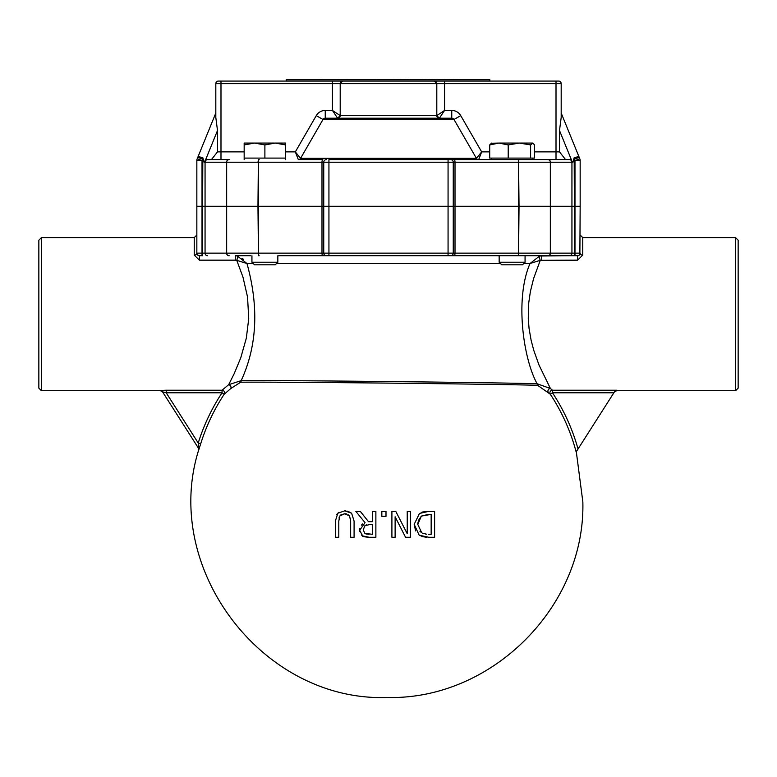 <?xml version="1.0" encoding="UTF-8"?>
<svg xmlns="http://www.w3.org/2000/svg" width="777" height="777" viewBox="0 0 777 777"><rect width="100%" height="100%" fill="white"/><g stroke="black" fill="none" stroke-linecap="round" stroke-linejoin="round"><path stroke-width="1.17" d="M347.688 511.14L351.612 513.228L344.726 510.839L337.82 513.228L335.343 521.114L335.343 537.276L338.791 537.276L338.791 521.037L339.899 515.889L344.726 513.772L349.533 515.889L350.65 521.114L350.65 537.276L354.089 537.276L354.089 521.114L351.612 513.228L354.089 521.114L354.089 537.276M344.726 513.772L340.899 514.85M339.18 517.443L339.015 518.084M338.791 521.037L338.791 537.276M336.771 514.491L337.82 513.228M338.014 513.043L338.83 512.383M349.533 515.889L348.63 514.898M346.649 513.976L345.241 513.782M350.563 519.094L350.437 518.23M345.27 510.839L345.901 510.877M395.775 511.383L391.909 511.383L391.909 537.276L395.124 537.276L395.124 516.773L405.555 537.276L410.441 537.276L410.441 511.383L407.235 511.383L407.235 533.712L395.775 511.383M405.555 537.276L395.124 516.773M407.235 533.712L407.235 511.383M391.909 537.276L391.909 511.383M422.766 511.965L428.642 511.383L419.473 513.461L414.18 524.31L419.075 534.984M421.241 512.509L421.746 512.305M421.93 512.237L422.533 512.043M434.605 511.383L428.642 511.383L434.605 511.383L434.605 537.276L428.486 537.276M415.598 530.905L414.18 524.31M426.554 537.228L422.824 536.693L419.425 535.227L428.7 537.276M426.66 534.226L422.435 533.148M425.747 534.129L426.369 534.207M431.157 534.304L428.535 534.304L431.157 534.304L431.157 514.364L431.157 534.304M419.881 531.206L421.697 532.75L417.773 524.349L421.377 516.083L418.113 520.988M417.832 522.785L417.773 524.349M428.535 514.364L421.377 516.083L431.157 514.364M355.837 511.383L360.305 511.383L355.837 511.383L365.044 522.649L359.673 530.244L362.616 535.916C361.956 536.451 364.151 536.897 369.201 537.276L375.874 537.276L375.874 511.383L372.436 511.383L372.436 521.688L368.492 521.688L360.305 511.383L368.492 521.688M372.436 534.304L364.899 533.42L363.267 529.972L364.734 525.903L369.415 524.562L372.436 524.562L372.436 534.304M369.415 524.562L368.512 524.582M366.754 524.815L365.685 525.203M365.384 525.378L364.734 525.903M363.335 528.807L363.267 529.555M364.899 533.42L365.666 533.818M366.239 534.013L369.017 534.304M375.874 511.383L375.874 537.276M369.201 537.276L362.616 535.916L361.558 535.081M359.741 531.419L359.848 528.399M361.363 525.184L362.713 523.912M381.837 511.383L381.837 516.336L381.837 511.383L385.994 511.383L381.837 511.383M381.837 516.336L385.994 516.336L385.994 511.383M327.894 382.546L277.418 382.323M576.301 451.719L582.847 501.893C585.537 606.41 491.763 700.184 387.257 697.484C262.898 702 161.354 568.745 198.65 450.077L198.339 447.999L162.519 391.822L198.358 448.047L198.232 443.016L198.358 448.047A2.593 2.593 147.5 0 1 198.679 450.116L200.699 443.793A195.386 195.386 0 0 1 224.213 394.221L230.74 388.578L240.656 382.216C279.215 381.76 503.001 384.129 537.635 385.324L550.291 394.221A2.593 2.554 131.4 0 1 552.457 390.219L550.407 388.49L537.14 383.78A2.593 2.477 -88.9 0 0 537.635 385.324M339.248 117.628A2.593 2.593 0 0 0 340.2 115.618L340.2 83.663A2.593 2.593 0 0 1 340.394 82.692M340.501 82.449A2.593 2.593 0 0 1 340.967 81.828M341.89 81.235A2.593 2.593 0 0 1 342.793 81.07L218.405 81.07A2.593 2.593 0 0 0 215.812 83.663L215.812 117.531L217.502 130.526L205.614 159.751L211.393 159.654L217.502 151.884L217.502 130.526M532.837 158.1L532.837 159.654L565.607 159.654L559.498 151.884L559.498 130.526L561.188 117.531L561.188 83.663A2.593 2.593 0 0 0 558.595 81.07L434.207 81.07A2.593 2.593 0 0 1 435.11 81.235M436.033 81.828A2.593 2.593 0 0 1 436.499 82.449M436.606 82.692A2.593 2.593 0 0 1 436.8 83.663L434.207 81.07L342.793 81.07L340.2 83.663L561.188 83.663A2.593 2.593 0 0 0 558.595 81.07M220.989 81.07L220.989 83.663L332.43 83.663L332.43 110.441L325.242 110.441A10.363 10.363 0 0 0 316.278 115.618L322.999 119.503L454.001 119.503A2.593 2.593 0 0 0 451.758 118.211A2.593 2.593 0 0 1 454.001 119.503A2.593 2.593 0 0 0 451.758 118.211L451.758 110.441L444.57 110.441L436.8 115.618L439.384 118.211L444.57 110.441L444.57 81.07L332.43 81.07L332.43 83.663L340.2 83.663L340.2 115.618L332.43 110.441L337.616 118.211L340.2 115.618L436.8 115.618A2.593 2.593 0 0 0 437.383 117.259M160.616 390.53L161.14 390.452M161.83 390.384L166.21 390.219L160.334 390.627L162.519 391.822A2.593 2.584 -32.5 0 0 160.334 390.627M547.979 255.74A2.593 2.457 90 0 0 550.437 253.147L550.437 206.527L574.397 206.527L574.397 255.74L577.573 255.74L577.573 260.159L582.75 255.147A2.593 2.001 180 0 1 580.157 253.147L455.011 253.147A2.593 0.826 90 0 1 454.186 255.74L574.397 255.74L539.646 255.992L530.021 263.51C514.423 299.388 523.737 359.974 537.15 383.78C502.641 382.566 279.594 380.157 241.171 380.633C257.1 346.173 259.042 307.129 246.979 263.51L237.354 255.992L235.276 255.74L235.276 260.159L236.742 260.324L242.978 277.127L247.552 297.057L248.727 318.677L246.328 338.17L240.744 357.867L234.12 373.834L228.661 384.693L222.047 390.219A2.593 2.554 -131.4 0 1 224.213 394.221L222.047 392.793A197.98 197.98 0 0 0 198.232 443.016L200.699 443.793M198.174 255.419L196.843 253.147A2.593 2.001 0 0 1 194.25 255.147L199.427 260.159L235.276 260.159M548.28 392.453A2.593 2.428 131.1 0 1 550.407 388.49L539.053 365.141L533.75 350.291L531.118 340.277L529.069 328.467L528.273 318.619L528.758 302.729L530.39 291.55L533.576 278.622L540.258 260.324L577.573 260.159M230.74 388.578A2.593 2.166 -130.3 0 0 228.661 384.693L241.171 380.633A2.593 2.457 -89.9 0 1 240.656 382.216M578.03 448.999L576.145 451.952A195.386 195.386 0 0 0 550.291 394.221L552.457 392.793L552.457 390.219L616.928 390.219L614.597 391.627L578.03 448.999A197.98 197.98 0 0 0 552.457 392.793L613.859 392.793M166.21 390.219L166.21 392.793L222.047 392.793L222.047 390.219L166.21 390.219M237.354 255.992A2.593 0.554 -77.3 0 1 237.441 257.721A2.593 0.554 -77.3 0 1 236.742 260.324L246.979 263.51L253.234 263.51M523.766 263.51L530.021 263.51L540.258 260.324A2.593 0.554 -102.7 0 1 539.559 257.721A2.593 0.554 -102.7 0 1 539.646 255.992M541.724 260.159L541.724 255.74L574.397 255.74M579.759 254.526L580.089 253.758M574.397 206.527L574.98 206.527L574.98 255.74L577.573 255.74A2.593 2.593 0 0 0 580.157 253.147L579.72 254.594M250.641 255.74L235.276 255.74M278.856 255.74L277.836 255.915M499.164 255.915L498.144 255.74M541.724 255.74L279.128 255.74M202.02 255.74L202.603 255.74L202.603 253.147L202.02 253.147L202.02 255.74L199.427 255.74L199.427 260.159M579.875 254.322L580.157 206.527L574.98 206.527M242.045 258.187L243.648 259.45M196.94 253.856L196.843 253.147L202.02 253.147L202.02 206.527L196.843 206.527L196.843 253.147L196.843 235.023L194.25 237.607L194.25 255.147M196.843 253.147A2.593 2.593 0 0 0 199.427 255.74M579.195 157.275L574.397 159.227L574.98 160.664L579.778 158.712A5.177 5.177 0 0 1 580.147 160.295A5.177 5.177 0 0 0 579.778 158.712L578.884 156.527L574.184 157.682L572.911 162.238L570.823 159.654L454.186 159.654L478.671 159.654L481.662 151.884L476.427 158.353L300.573 158.353L295.338 151.884L298.329 159.654A2.593 2.593 0 0 0 300.573 158.353A2.593 2.593 0 0 1 298.329 159.654L322.814 159.654A2.593 0.826 -90 0 0 321.989 162.238L323.747 162.238A2.593 2.593 0 0 1 326.34 159.654A2.593 2.593 0 0 0 323.747 162.238L328.933 162.238L328.933 159.654L491.394 159.654L491.394 158.1M489.714 151.884L481.662 151.884L460.722 115.618L454.001 119.503L476.427 158.353A2.593 2.593 0 0 0 478.671 159.654L455.837 159.654M451.758 118.211L325.242 118.211A2.593 2.593 0 0 0 322.999 119.503L300.573 158.353A2.593 2.593 0 0 1 298.329 159.654L321.163 159.654M436.8 115.618L436.8 83.663M202.02 206.274L202.02 160.664L197.222 158.712A5.177 5.177 0 0 0 196.843 160.664L202.02 160.664L202.603 159.227L197.805 157.275L197.222 158.712A5.177 5.177 0 0 0 196.843 160.664L196.843 206.274L205.06 206.274L205.06 162.238L226.563 162.238A2.593 2.457 -90 0 1 229.021 159.654L206.177 159.654M450.66 159.654L448.067 159.654L448.067 162.238L453.253 162.238A2.593 2.593 0 0 0 450.66 159.654L454.186 159.654A2.593 0.826 -90 0 1 455.011 162.238L518.667 162.238A2.593 0.826 -90 0 0 517.841 159.654M205.06 206.274L518.667 206.274L518.667 162.238L571.94 162.238A2.593 2.457 -90 0 0 569.492 159.654L565.607 159.654M202.603 206.274L202.816 157.682L198.116 156.527L197.805 157.275M215.812 113.034L198.116 156.527M202.816 157.682L204.089 162.238L205.614 159.751M578.884 156.527L561.188 113.034M574.184 157.682L574.397 206.274L580.157 206.274L580.157 160.664A5.177 5.177 0 0 0 580.147 160.295A5.177 5.177 0 0 1 580.157 160.664L574.98 160.664L574.98 206.274M518.667 206.274L574.397 206.274M453.253 206.274L453.253 162.238L455.011 162.238L455.011 206.274M323.747 206.274L323.747 162.238M453.253 206.527L455.011 206.527L455.011 253.147L453.253 253.147A2.593 2.593 0 0 1 450.66 255.74A2.593 2.593 0 0 0 453.253 253.147L453.253 206.527L448.067 206.527L448.067 255.74M453.253 253.147L323.747 253.147L323.747 206.527L323.747 253.147A2.593 2.593 0 0 0 326.34 255.74M202.02 206.527L202.603 206.527L202.603 253.147L205.06 253.147A2.593 2.457 90 0 0 207.508 255.74M323.747 253.147L205.06 253.147L205.06 206.527L202.603 206.527M205.06 206.527L226.563 206.527L226.563 253.147A2.593 2.457 90 0 0 229.021 255.74M259.159 255.74A2.593 0.826 90 0 1 258.333 253.147L258.333 206.527L226.563 206.527M258.333 206.527L321.989 206.527L321.989 253.147A2.593 0.826 90 0 0 322.814 255.74M328.933 255.74L328.933 206.527L321.989 206.527M328.933 206.527L448.067 206.527M455.011 206.527L518.667 206.527L518.667 253.147A2.593 0.826 90 0 1 517.841 255.74M550.437 206.527L518.667 206.527M41.443 237.607L38.85 240.2L38.85 388.131L41.443 390.724L41.443 237.607L194.25 237.607M162.519 391.822L166.21 392.793L198.232 443.016M738.15 388.131L738.15 240.2L735.557 237.607L735.557 390.724L738.15 388.131M735.557 390.724L616.598 390.724L616.928 390.219M388.005 79.778L393.434 79.778M462.043 79.778L479.069 79.778M437.053 79.516L454.535 79.778M454.535 79.516L461.169 79.778M410.839 79.778L422.076 79.778M422.076 79.516L427.369 79.778M393.434 79.516L399.533 79.778M399.533 79.516L404.827 79.778M376.097 79.516L380.448 79.778M365.957 79.778L360.664 79.778M427.369 79.516L437.655 79.778M359.644 79.778L354.972 79.778M346.843 79.516L347.921 79.778M347.436 79.778L343.201 79.778M404.827 79.516L406.585 79.516M405.759 79.778L410.091 79.778M338.286 79.516L337.15 79.778M337.461 79.778L341.802 79.778M381.886 79.778L386.558 79.778M331.119 79.778L325.825 79.778M366.977 79.778L371.649 79.778M321.289 79.516L320.163 79.778M320.464 79.778L324.805 79.778M348.941 79.778L354.166 79.778M313.034 79.778L314.034 79.778M331.342 79.778L336.101 79.778M306.915 79.778L311.587 79.778M314.724 79.778L319.114 79.778M409.965 79.516L411.596 79.516M286.218 81.07L286.218 79.778L489.869 79.778L489.869 81.07M251.933 262.218L254.526 264.802L275.243 264.802L277.836 262.218L251.933 262.218L251.933 255.74M499.164 262.218L501.757 264.802L522.474 264.802L525.067 262.218L499.164 262.218L499.164 255.74M532.837 143.075L530.604 144.92L519.405 143.075L532.837 143.075L534.508 144.92L534.508 158.1L530.604 158.1L530.604 144.92M508.207 144.92L498.96 143.075L519.405 143.075L508.207 144.92L508.207 158.1L489.714 158.1L489.714 144.92L491.676 143.075M491.113 143.24L498.96 143.075L489.714 144.92M530.604 158.1L508.207 158.1M532.837 159.654L492.715 159.654M285.606 144.92L275.243 143.075L285.606 143.075L285.606 158.1L244.163 158.1L244.163 143.075L275.243 143.075L264.889 144.92L254.526 143.075L244.163 144.92M264.889 158.1L264.889 144.92M215.812 83.663L220.989 83.663L220.989 159.654M556.011 81.07L556.011 151.884L534.508 151.884M276.544 263.51L500.456 263.51M582.75 255.147L582.75 237.607L580.157 235.023M556.011 159.654L556.011 151.884L559.498 151.884M460.722 115.618A10.363 10.363 0 0 0 451.758 110.441M478.671 159.654A2.593 2.593 0 0 1 476.427 158.353M325.242 110.441L325.242 118.211A2.593 2.593 0 0 0 322.999 119.503M316.278 115.618L295.338 151.884L285.606 151.884M244.163 151.884L217.502 151.884M197.222 158.712A5.177 5.177 0 0 0 196.843 160.664M207.508 159.654A2.593 2.457 -90 0 0 205.06 162.238L204.089 162.238M559.498 130.526L571.386 159.751M226.563 206.274L226.661 162.238A2.593 2.545 -90 0 1 229.205 159.654M226.661 206.274L226.661 162.238L257.964 162.238L258.43 159.654M257.964 206.274L258.333 162.238A2.593 0.826 -90 0 1 259.159 159.654M258.333 206.274L258.333 162.238L321.989 162.238L321.989 206.274M328.933 206.274L328.933 162.238L448.067 162.238L448.067 206.274M519.036 206.274L518.57 159.654M550.339 206.274L550.339 162.238A2.593 2.545 -90 0 0 547.795 159.654M550.437 206.274L550.437 162.238A2.593 2.457 -90 0 0 547.979 159.654M572.911 162.238L571.94 162.238L571.94 206.274M571.94 206.527L571.94 253.147A2.593 2.457 90 0 1 569.492 255.74M550.339 206.527L550.339 253.147A2.593 2.545 90 0 1 547.795 255.74M519.036 206.527L518.57 255.74M257.964 206.527L258.43 255.74M226.661 206.527L226.661 253.147A2.593 2.545 90 0 0 229.205 255.74M41.443 390.724L160.402 390.724M202.807 144.978L202.059 146.834M574.193 144.978L574.941 146.834M582.75 237.607L735.557 237.607M616.598 390.724L614.413 391.919M277.836 262.218L277.836 255.74M525.067 262.218L525.067 255.74M244.163 158.1L244.163 159.654M285.606 158.1L285.606 159.654"/></g></svg>
